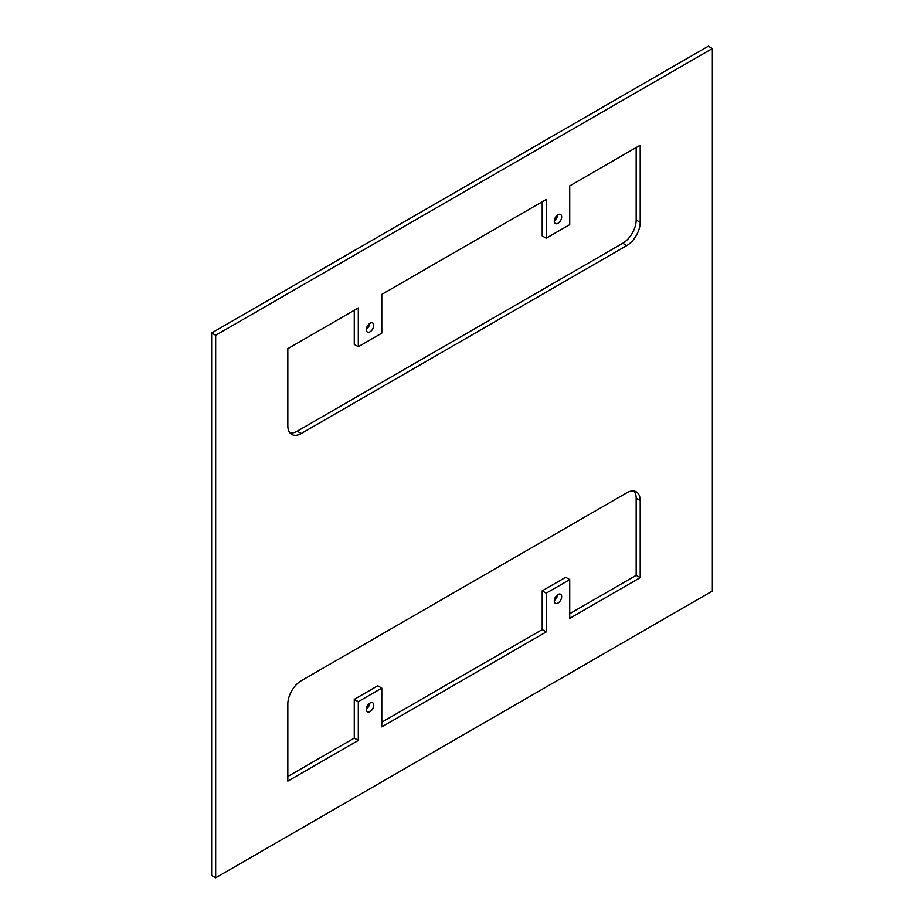 <?xml version="1.0" encoding="UTF-8"?>
<svg xmlns="http://www.w3.org/2000/svg" width="924" height="924" viewBox="0 0 924 924"><rect width="100%" height="100%" fill="white"/><g stroke="black" fill="none" stroke-linecap="round" stroke-linejoin="round"><path stroke-width="1.39" d="M712.358 48.522L708.327 46.2L211.642 332.952L215.673 335.285L215.673 877.8L712.358 591.048L712.358 48.522L215.673 335.285M215.673 877.8L211.642 875.478L211.642 332.952M561.677 216.897A5.221 3.015 -60 0 1 559.39 222.153A5.221 3.015 -60 0 1 555.37 223.55A5.221 3.015 -60 0 1 554.284 221.159A5.221 3.015 -60 0 1 556.571 215.904A5.221 3.015 -60 0 1 560.591 214.507A5.221 3.015 -60 0 1 561.677 216.897M557.622 214.992A5.221 3.015 -60 0 1 554.308 220.744M373.735 325.398A5.221 3.015 -60 0 1 371.46 330.653A5.221 3.015 -60 0 1 367.44 332.051A5.221 3.015 -60 0 1 366.354 329.66A5.221 3.015 -60 0 1 368.63 324.405A5.221 3.015 -60 0 1 372.661 323.007A5.221 3.015 -60 0 1 373.735 325.398M369.692 323.492A5.221 3.015 -60 0 1 366.378 329.244M561.677 596.661A5.221 3.015 -60 0 1 559.39 601.917A5.221 3.015 -60 0 1 555.37 603.314A5.221 3.015 -60 0 1 554.284 600.923A5.221 3.015 -60 0 1 556.571 595.668A5.221 3.015 -60 0 1 560.591 594.271A5.221 3.015 -60 0 1 561.677 596.661M557.622 594.756A5.221 3.015 -60 0 1 554.308 600.508M373.735 705.162A5.221 3.015 -60 0 1 371.46 710.417A5.221 3.015 -60 0 1 367.44 711.815A5.221 3.015 -60 0 1 366.354 709.424A5.221 3.015 -60 0 1 368.63 704.169A5.221 3.015 -60 0 1 372.661 702.771A5.221 3.015 -60 0 1 373.735 705.162M369.692 703.256A5.221 3.015 -60 0 1 366.378 709.008M546.234 238.207L546.234 199.457L381.797 294.398L381.797 333.148L358.304 346.719L358.304 307.958L287.826 348.648L287.826 425.768A18.988 10.961 -60 0 0 291.753 434.453A18.988 10.961 -60 0 0 301.247 433.518L626.772 245.576A18.988 10.961 -60 0 0 640.205 222.326L640.205 145.207L569.727 185.897L569.727 224.648L546.234 238.207L542.203 235.886L542.203 201.79M358.304 346.719L354.273 344.386L354.273 310.291M301.247 433.518L297.228 431.196A18.988 10.961 -60 0 1 289.963 432.917M297.228 431.196L622.753 243.255A18.988 10.961 -60 0 0 636.174 220.004L636.174 147.54M626.772 492.804A18.988 10.961 -60 0 1 636.266 491.868A18.988 10.961 -60 0 1 640.205 500.554L640.205 577.673L569.727 618.364L569.727 579.614L546.234 593.173L546.234 631.924L381.797 726.865L381.797 688.114L358.304 701.674L358.304 740.424L287.826 781.115L287.826 703.996A18.988 10.961 -60 0 1 301.247 680.745L626.772 492.804M634.037 491.083A18.988 10.961 -60 0 1 636.174 498.232L636.174 575.352L569.727 613.709M358.304 740.424L354.273 738.103L287.826 776.46M358.304 701.674L354.273 699.352L354.273 738.103M381.797 688.114L377.766 685.793L354.273 699.352M546.234 631.924L542.203 629.602L381.797 722.21M546.234 593.173L542.203 590.852L542.203 629.602M569.727 579.614L565.696 577.281L542.203 590.852M640.205 577.673L636.174 575.352M626.772 245.576L622.753 243.255M640.205 222.326L636.174 220.004M640.205 500.554L636.174 498.232"/></g></svg>
